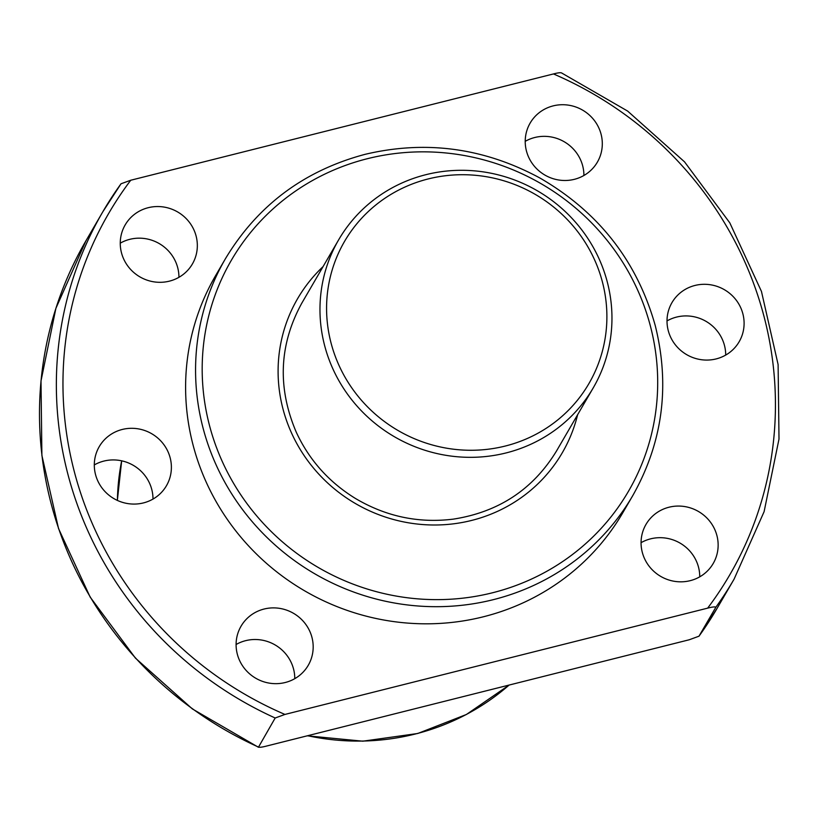 <?xml version="1.0" encoding="UTF-8"?>
<svg xmlns="http://www.w3.org/2000/svg" width="820" height="820" viewBox="0 0 820 820"><rect width="100%" height="100%" fill="white"/><g stroke="black" fill="none" stroke-linecap="round" stroke-linejoin="round"><path stroke-width="1.23" d="M689.251 639.764L266.531 746.056C261.939 747.256 259.202 747.563 258.32 746.999A365.187 352.743 -149.8 0 1 85.926 240.834L55.893 308.351L41 380.941L41.892 455.428L58.538 528.562L90.179 597.124L135.454 658.132L192.362 708.921L258.423 747.266L275.182 718.002L284.94 714.435L707.65 608.143C712.262 606.943 714.999 606.626 715.87 607.2L698.978 636.217L717.213 608.153A365.187 352.743 -149.8 0 1 698.999 636.187L689.251 639.764M667.008 320.928A38.878 37.546 -149.8 0 1 676.551 317.084A38.878 37.546 -149.8 0 1 725.7 355.07M120.253 243.171A38.878 37.546 -149.8 0 1 129.796 239.327A38.878 37.546 -149.8 0 1 178.934 277.314M94.3 464.93A38.878 37.546 -149.8 0 1 103.843 461.086A38.878 37.546 -149.8 0 1 152.991 499.072M236.088 644.51A38.878 37.546 -149.8 0 1 245.641 640.666A38.878 37.546 -149.8 0 1 294.78 678.663M525.22 141.337A38.878 37.546 -149.8 0 1 534.763 137.504A38.878 37.546 -149.8 0 1 583.912 175.49M641.066 542.686A38.878 37.546 -149.8 0 1 650.608 538.842A38.878 37.546 -149.8 0 1 699.747 576.829M715.87 607.2A365.187 352.743 -149.8 0 0 734.074 579.166L764.107 511.649L779 439.059L778.108 364.572L761.462 291.438L729.82 222.876L684.546 161.868L627.638 111.079L561.679 73C560.798 72.437 558.061 72.744 553.469 73.944L130.749 180.236L121.022 183.782L102.787 211.847A365.187 352.743 -149.8 0 1 121.001 183.813M632.804 495.546L622.841 512.674A235.606 227.581 -149.8 0 1 304.753 590.892A235.606 227.581 -149.8 0 1 215.558 275.704L225.52 258.566A235.606 227.581 -149.8 0 0 314.716 573.764A235.606 227.581 -149.8 0 0 632.804 495.546C662.765 442.318 670.227 385.605 655.2 325.396C637.048 261.139 598.61 212.001 539.867 177.991C484.087 147.846 425.826 139.964 365.095 154.334C304.097 170.601 257.572 205.348 225.52 258.566M716.157 358.914A38.878 37.546 30.2 0 0 739.158 341.735A38.878 37.546 30.2 0 0 735.796 299.597A38.878 37.546 30.2 0 0 694.95 285.462A38.878 37.546 30.2 0 0 671.959 302.631A38.878 37.546 30.2 0 0 675.311 344.769A38.878 37.546 30.2 0 0 716.157 358.914M148.195 207.706A38.878 37.546 -149.8 0 1 189.041 221.851A38.878 37.546 -149.8 0 1 192.392 263.978A38.878 37.546 -149.8 0 1 139.912 276.883A38.878 37.546 -149.8 0 1 125.193 224.885A38.878 37.546 -149.8 0 1 148.195 207.706M122.241 429.465A38.878 37.546 -149.8 0 1 163.088 443.61A38.878 37.546 -149.8 0 1 166.45 485.737A38.878 37.546 -149.8 0 1 113.959 498.642A38.878 37.546 -149.8 0 1 99.24 446.644A38.878 37.546 -149.8 0 1 122.241 429.465M264.04 609.045A38.878 37.546 -149.8 0 1 304.876 623.19A38.878 37.546 -149.8 0 1 308.238 665.327A38.878 37.546 -149.8 0 1 255.748 678.232A38.878 37.546 -149.8 0 1 241.039 626.224A38.878 37.546 -149.8 0 1 264.04 609.045M553.162 105.882A38.878 37.546 -149.8 0 1 594.008 120.017A38.878 37.546 -149.8 0 1 597.36 162.155A38.878 37.546 -149.8 0 1 544.88 175.06A38.878 37.546 -149.8 0 1 530.161 123.051A38.878 37.546 -149.8 0 1 553.162 105.882M669.007 507.221A38.878 37.546 -149.8 0 1 709.843 521.366A38.878 37.546 -149.8 0 1 713.205 563.494A38.878 37.546 -149.8 0 1 660.725 576.399A38.878 37.546 -149.8 0 1 646.006 524.39A38.878 37.546 -149.8 0 1 669.007 507.221M425.816 174.701A147.251 142.239 -149.8 0 1 580.519 228.267A147.251 142.239 -149.8 0 1 593.239 387.87A147.251 142.239 -149.8 0 1 394.44 436.752A147.251 142.239 -149.8 0 1 338.691 239.758A147.251 142.239 -149.8 0 1 425.816 174.701M428.183 178.945A141.368 136.55 -149.8 0 1 602.71 349.925A141.368 136.55 -149.8 0 1 369.308 408.616A141.368 136.55 -149.8 0 1 428.183 178.945M275.182 718.002A365.187 352.743 -149.8 0 1 102.787 211.847L85.926 240.834M284.94 714.435A359.293 347.055 -149.8 0 1 130.749 180.236M553.469 73.944A359.293 347.055 -149.8 0 1 707.65 608.143M367.298 158.721A229.713 221.892 -149.8 0 1 650.895 436.568A229.713 221.892 -149.8 0 1 271.615 531.934A229.713 221.892 -149.8 0 1 367.298 158.721M577.639 414.674A153.145 147.928 -149.8 0 1 355.542 503.603A153.145 147.928 -149.8 0 1 323.09 266.572M509.138 685.048A235.606 227.581 -149.8 0 1 307.633 735.724M117.403 500.436A235.606 227.581 -149.8 0 1 121.667 460.83L117.352 500.415M734.074 579.166L717.213 608.153M593.239 387.87L556.442 451.113C533.041 489.396 498.662 512.069 453.316 519.132C418.559 523.427 385.902 516.518 355.347 498.406C328.933 482.129 309.263 460.112 296.327 432.335C277.221 387.675 279.077 344.564 301.893 303L338.691 239.758M509.179 685.038L466.426 714.476L417.749 733.49L362.819 741.188L307.233 735.817"/></g></svg>
